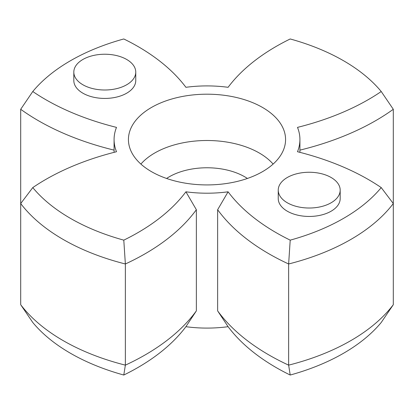 <?xml version="1.0" encoding="UTF-8"?>
<svg xmlns="http://www.w3.org/2000/svg" width="414" height="414" viewBox="0 0 414 414"><rect width="100%" height="100%" fill="white"/><g stroke="black" fill="none" stroke-linecap="round" stroke-linejoin="round"><path stroke-width="0.62" d="M262.559 107.48A78.572 45.364 180 0 1 285.422 142.354A78.572 45.364 180 0 1 234.816 181.984A78.572 45.364 180 0 1 151.441 171.634A78.572 45.364 180 0 1 128.578 142.354A78.572 45.364 180 0 1 174.708 98.201A78.572 45.364 180 0 1 262.559 107.48M82.888 84.761A30.972 17.885 0 0 0 116.644 88.637A30.972 17.885 0 0 0 135.761 72.114A30.972 17.885 0 0 0 126.689 59.471A30.972 17.885 0 0 0 92.933 55.595A30.972 17.885 0 0 0 73.816 72.114A30.972 17.885 0 0 0 82.888 84.761M73.816 72.114L73.816 80.544A30.972 17.885 0 0 0 82.888 93.191A30.972 17.885 0 0 0 116.644 97.067A30.972 17.885 0 0 0 135.761 80.544L135.761 72.114M287.311 202.782A30.972 17.885 0 0 0 321.067 206.658A30.972 17.885 0 0 0 340.184 190.14A30.972 17.885 0 0 0 331.112 177.492A30.972 17.885 0 0 0 297.356 173.616A30.972 17.885 0 0 0 278.239 190.14A30.972 17.885 0 0 0 287.311 202.782M278.239 190.14L278.239 198.57A30.972 17.885 0 0 0 287.311 211.212A30.972 17.885 0 0 0 321.067 215.089A30.972 17.885 0 0 0 340.184 198.57L340.184 190.14M290.209 375.032L288.636 365.143A203.403 117.431 0 0 0 393.3 304.714L381.227 322.48A193.074 111.469 180 0 1 290.209 375.032A228.181 131.74 180 0 1 276.205 367.596A228.181 131.74 180 0 1 228.088 326.693L217.64 310.878A238.505 137.702 0 0 0 268.909 354.948A238.505 137.702 0 0 0 288.636 365.143L288.636 263.977A238.505 137.702 180 0 1 268.909 253.787A238.505 137.702 180 0 1 217.64 209.717L228.088 191.806A92.922 53.649 180 0 1 185.912 191.806L196.36 209.717A238.505 137.702 180 0 1 125.364 263.977A203.403 117.431 180 0 1 20.7 203.548L20.7 109.286A238.505 137.702 180 0 0 38.352 120.676A238.505 137.702 180 0 0 114.078 150.127M228.088 326.693A92.922 53.649 180 0 1 185.912 326.693A228.181 131.74 180 0 1 123.791 375.032A193.074 111.469 180 0 1 70.473 353.266A193.074 111.469 180 0 1 32.773 322.48L20.7 304.714A203.403 117.431 0 0 0 63.171 340.618A203.403 117.431 0 0 0 125.364 365.143L125.364 263.977L123.791 240.146A228.181 131.74 0 0 0 185.912 191.806M228.088 191.806A228.181 131.74 0 0 0 290.209 240.146A193.074 111.469 0 0 0 381.227 187.599A228.181 131.74 0 0 0 368.346 179.516A228.181 131.74 0 0 0 297.5 151.731A92.922 53.649 180 0 0 299.922 139.559A92.922 53.649 180 0 0 297.5 127.383A228.181 131.74 0 0 0 381.227 91.52A193.074 111.469 0 0 0 343.527 60.734A193.074 111.469 0 0 0 290.209 38.968A228.181 131.74 0 0 0 228.088 87.307A92.922 53.649 180 0 0 185.912 87.307A228.181 131.74 0 0 0 137.795 46.404A228.181 131.74 0 0 0 123.791 38.968A193.074 111.469 0 0 0 32.773 91.52A228.181 131.74 0 0 0 116.5 127.383A92.922 53.649 180 0 0 114.078 139.559A92.922 53.649 180 0 0 116.5 151.731A228.181 131.74 0 0 0 32.773 187.599A193.074 111.469 0 0 0 123.791 240.146M217.64 310.878L217.64 209.717M20.7 304.714L20.7 203.548L32.773 187.599M393.3 304.714L393.3 203.548A203.403 117.431 180 0 1 288.636 263.977L290.209 240.146M393.3 210.452L393.3 109.286A238.505 137.702 180 0 1 299.922 150.127M123.791 375.032L125.364 365.143A238.505 137.702 0 0 0 196.36 310.878L196.36 209.717M196.36 310.878L185.912 326.693M32.773 91.52L20.7 109.286M381.227 91.52L393.3 109.286M381.227 187.599L393.3 203.548M140.895 164.079A73.92 42.678 180 0 1 259.267 152.999A73.92 42.678 180 0 1 273.105 164.079M247.406 178.46A53.344 30.796 0 0 0 244.721 176.794A53.344 30.796 0 0 0 166.594 178.46M299.922 152.347L299.922 139.559M114.078 152.347L114.078 139.559"/></g></svg>
